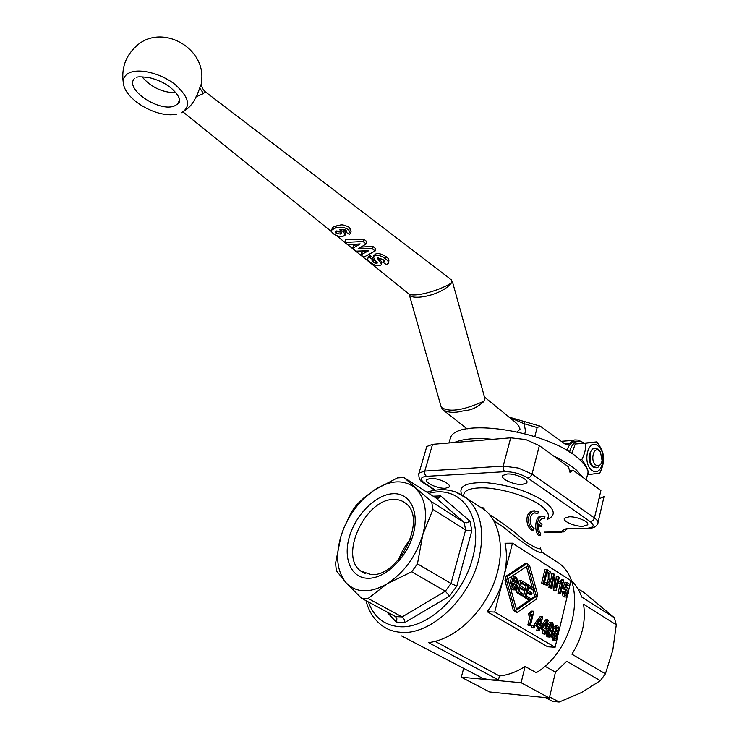 <?xml version="1.0" encoding="UTF-8"?>
<svg xmlns="http://www.w3.org/2000/svg" width="739" height="739" viewBox="0 0 739 739"><rect width="100%" height="100%" fill="white"/><g stroke="black" fill="none" stroke-linecap="round" stroke-linejoin="round"><path stroke-width="1.11" d="M176.418 114.212C156.631 118.342 124.318 99.423 123.256 82.509C121.325 68.302 125.51 56.33 135.791 46.585C161.231 22.004 207.502 48.404 201.331 82.565C201.978 82.205 201.433 84.015 199.706 87.996C195.964 99.22 191.087 106.675 185.083 110.37M203.447 93.41L205.396 91.876L203.447 93.41L199.706 87.996M450.06 278.779L205.396 91.876C202.911 89.622 201.562 86.925 201.368 83.775M178.699 103.229L178.025 103.737L178.699 103.229M450.947 279.462C451.474 279.185 451.612 280.34 451.353 282.935L450.919 283.314C438.098 291.138 413.009 297.882 408.51 293.669L347.792 244.738M360.918 247.159L372.678 246.272L375.855 248.812L375.153 250.955L363.828 257.144L360.835 254.853L361.657 252.387L366.027 250.817M360.835 254.853L368.752 250.724L356.032 251.149L352.531 248.452L360.198 243.907L347.709 244.748L344.716 242.438L345.63 239.732L363.782 239.168L366.923 241.671L366.165 243.953L358.018 248.932L371.957 248.47L372.678 246.272M352.531 248.452L353.399 245.865L357.584 244.082M373.823 255.676L375.809 253.92C378.516 253.006 382.008 253.967 386.285 256.812C388.538 258.317 389.324 260.017 388.649 261.911L388.465 262.493M372.595 259.213L376.622 261.837M368.364 256.858L370.027 255.611L373.029 257.865L371.8 259.971L373.001 262.012L375.486 263.398L377.333 263.01C374.719 260.193 373.481 257.966 373.601 256.341L375.292 255.482C378.294 254.863 381.74 255.99 385.619 258.853C388.169 260.858 389.01 262.41 388.141 263.5L386.377 264.608L383.301 262.511L384.308 260.784M383.301 262.511L384.252 261.855L383.051 259.435L377.675 258.003L377.998 259.13L378.47 257.689L380.114 259.666L381.878 262.539L381.444 264.054M332.596 229.025L332.605 227.344L336.273 225.885C340.365 225.801 340.467 222.845 349.621 227.51L351.08 231.399L350.656 232.665M343.653 231.63L345.011 235.233L343.164 236.231C339.848 236.877 336.605 236.083 333.455 233.829L331.737 231.991L331.478 230.254L335.598 227.843C341.039 226.605 345.418 227.353 348.753 230.097L350.351 233.57L349.261 234.346L346.185 232.277L346.776 231.898L346.166 230.55C345.224 229.496 343.062 229.266 339.709 229.857L343.653 231.63L344.3 229.709L345.64 233.395L345.353 234.235M195.937 96.911L203.558 93.502M371.957 248.47L375.153 250.955M344.716 242.438L363.006 241.487L363.782 239.168M363.006 241.487L366.165 243.953M377.998 259.13L381.435 263.915L381.176 264.858L379.791 265.606C377.139 266.114 374.054 265.098 370.525 262.548C367.994 260.571 367.135 259.103 367.939 258.133L369.472 257.283L370.027 255.611M369.472 257.283L372.502 259.491M346.185 232.277L346.628 230.974M340.356 234.06L335.903 233.321L335.349 231.593L336.624 230.938L341.095 231.797L341.723 233.385L340.356 234.06L341.326 231.991M335.903 233.321L336.725 230.928C337.076 231.649 338.517 232.028 341.039 232.046M452.508 281.993L484.498 397.102L484.174 400.852L481.579 402.219C461.94 410.718 448.508 412.408 441.266 407.291L409.388 295.027C412.768 300.551 441.451 295.517 451.289 283.111L452.453 281.799L450.956 279.453M409.304 294.75L408.87 294.002M442.864 409.766L441.201 407.06M484.174 400.852L484.729 397.647M484.507 397.102L515.111 422.006C518.039 424.666 519.665 427.096 519.979 429.294L517.152 431.779M524.782 433.617L525.54 431.077L524.099 423.696L537.151 427.539L540.301 426.191L565.307 444.25L567.783 444.666L573.187 440.389L574.766 439.936L577.99 440.093L580.623 441.285M442.892 409.785C447.086 412.27 452.573 412.935 459.353 411.771C466.623 409.554 472.009 412.113 483.943 401.425M534.814 436.527L537.151 427.539M566.933 450.467C568.337 446.042 570.526 443.178 573.519 441.885L577.15 441.46M569.584 452.083C570.841 446.661 573.187 443.188 576.623 441.645L580.383 441.238L584.087 442.929M524.93 421.387L524.099 423.696L509.31 417.359M586.267 479.833L588.124 472.018C587.228 467.953 584.179 463.612 578.979 458.993C550.804 431.945 460.379 417.156 450.772 436.86L448.933 442.975M583.154 477.56L576.291 469.995C570.647 465.145 563.1 460.489 553.64 456.037M492.691 439.326C475.722 437.737 462.956 438.8 454.393 442.522M569.483 470.54L573.233 470.327L600.909 490.502L594.442 517.956L592.881 520.589L590.332 521.716C595.061 525.605 593.814 527.794 586.6 528.293L566.952 528.634L587.135 528.561M598.913 498.991L604.105 496.469M569.058 516.801C577.076 516.395 590.018 522.067 587.57 524.884L582.849 526.316C574.803 526.658 562.037 521.06 564.467 518.215L569.058 516.801M432.546 444.342L510.704 437.821L503.157 466.115L424.777 471.085L432.546 444.342L426.763 446.513L426.283 447.649M597.74 523.702C598.599 522.076 597.5 520.164 594.442 517.956L532.043 474.041L539.359 445.626L525.762 439.566L510.704 437.821M565.455 530.519L564.217 531.655L561.381 531.858L563.608 531.904M430.32 478.41C437.941 477.727 451.935 484.193 449.081 487.038L445.441 488.248C437.793 488.858 423.974 482.465 426.809 479.593L430.32 478.41M507.093 474.004C515.416 473.274 529.586 479.796 526.648 482.955L522.233 484.451C513.873 485.107 499.897 478.669 502.825 475.473L507.093 474.004M435.142 641.387L499.435 675.954L498.437 679.935L490.557 679.908L483.112 678.531L401.563 635.919M482.881 508.838L484.174 508.118L480.165 507.065M540.394 547.387C541.317 550.379 536.375 548.514 525.568 541.77C514.834 531.951 502.834 522.907 489.551 514.649M493.634 520.478L504.109 527.591C522.898 543.525 541.308 555.386 542.075 552.245L541.548 551.571M537.872 513.439L538.343 511.564L533.798 510.963C526.436 512.58 527.221 527.036 533.595 530.362L534.075 528.468C529.022 525.808 528.607 514.233 534.297 512.958L537.872 513.439L534.676 512.857M533.595 530.362L532.006 530.38C525.614 527.073 524.764 512.626 532.191 511.019L534.5 510.797M541.53 526.233L542.001 524.357L539.045 521.937L542.029 518.141L544.477 518.649L544.948 516.783L541.807 516.155C536.154 517.66 536.071 532.292 540.264 535.479L540.736 533.604C538.888 531.563 538.168 528.302 538.574 523.812L541.53 526.233L539.913 526.26L538.426 524.976M540.264 535.479L538.629 535.507C534.5 532.329 534.565 517.697 540.209 516.191L542.075 516.062M544.477 518.649L542.038 518.131M551.47 558.342L559.294 563.423C587.45 584.143 574.942 649.553 536.311 672.684L525.096 666.458L521.106 682.734L461.312 677.21L463.667 668.232M549.604 696.877L559.137 702.05L552.495 701.366L545.594 697.634M559.137 702.05L581.501 692.545L600.327 680.674L566.693 661.257L555.442 672.157L544.892 666.208M571.155 580.558C575.866 584.808 579.376 590.295 581.704 597.02L614.34 617.721L584.567 592.955L577.824 588.641M614.34 617.721L616.271 624.815L583.542 604.206C586.138 620.963 582.267 637.628 571.912 654.2L605.417 673.802L612.788 650.292L616.271 624.815M605.417 673.802L600.327 680.674M461.312 677.21L489.578 691.963L549.336 698.013L555.442 672.157M549.336 698.013L521.106 682.734M499.435 675.954C508.035 675.104 516.579 671.936 525.096 666.458M477.486 505.31L485.56 510.584C501.873 524.561 505.467 556.125 492.664 586.23C479.944 616.335 452.554 640.048 428.528 642.588L498.437 679.935M556.957 639.438L555.1 647.262L547.627 646.773L487.213 611.744C494.954 601.084 500.442 589.593 503.675 577.27C506.769 564.966 507.231 553.622 505.042 543.239L512.469 543.183L570.933 580.697L570.037 584.447M555.1 647.262L494.705 612.058L512.469 543.183M569.658 586.064L568.568 590.637M567.312 595.911L559.247 629.831M494.705 612.058L487.213 611.744M558.813 631.623L558.047 634.856M549.289 637.055L547.34 636.815C546.223 636.261 545.816 634.45 546.139 631.402M546.463 629.517L546.74 628.307C547.617 624.686 548.634 622.718 549.77 622.404L550.453 622.432M544.855 634.21L545.668 630.847L546.638 631.429L547.017 629.84L546.047 629.268L548.246 620.215L547.525 619.781L542.056 626.903L541.669 628.492L544.782 630.33L543.969 633.692L544.855 634.21L542.324 633.6L543.137 630.238L540.098 628.076M540.874 626.201L545.872 619.707L547.525 619.781M538.371 630.395L539.258 630.921L536.717 630.302L537.539 626.94L534.399 625.083L534.787 623.494L540.311 616.372L541.955 616.446L536.44 623.577L536.052 625.166L539.193 627.023L538.371 630.395L536.717 630.302M533.207 627.365L534.223 627.956L532.579 627.873L531.553 627.272L532.043 625.305L533.697 625.388L533.207 627.365L531.553 627.272M530.297 613.444L529.881 615.116L528.228 615.051L528.644 613.37L531.637 611.107L533.281 611.171L530.362 613.425L528.644 613.37M529.881 615.116L532.2 614.1L529.466 625.157L530.371 625.693L527.812 625.074L530.297 615.051M569.704 586.064L570.083 584.475L566.665 582.295L564.328 588.826L565.076 589.546L566.647 589.02L567.395 593.011L565.806 595.532L565.123 595.422L564.42 592.031L563.487 591.616L564.808 596.807L566 597.029L568.319 593.454C568.845 590.553 568.485 588.641 567.229 587.699L565.714 587.717L566.952 584.309L569.704 586.064L566.656 585.122M565.224 597.01L563.164 596.761L561.852 591.569L563.487 591.616M564.781 595.089L565.751 592.964L565.326 589.242M565.076 589.546L562.684 588.789L565.021 582.258L566.665 582.295M560.338 581.926L559.95 583.542L558.314 583.505L558.702 581.889L561.529 579.764L563.173 579.801L560.559 581.87L558.702 581.889M559.95 583.542L562.148 582.609L559.589 593.269L560.448 593.814L557.945 593.223L560.282 583.496M555.996 591.024L559.294 577.381L558.416 576.817L555.82 587.533L554.74 574.471L553.779 573.861L550.453 587.551L551.349 588.115L553.954 577.381L555.044 590.424L555.996 591.024L553.409 590.387L552.735 582.397M551.349 588.115L548.809 587.505L550.093 582.221M551.322 577.205L552.144 573.834L553.779 573.861M555.405 582.461L556.772 576.789L558.416 576.817M546.74 585.085L544.209 584.632L541.632 583.016L545.012 569.289L546.657 569.307L543.276 583.053L541.632 583.016M516.441 612.252L513.263 610.22L504.94 580.697L506.123 576.115L525.032 563.645L526.344 563.451M554.869 640.334L552.883 640.076L551.34 635.845M552.8 632.011L553.76 631.688L553.234 630.201M553.687 627.263L555.922 625.711M555.405 631.78L553.215 634.524C552.689 637.295 553.123 639.17 554.527 640.168L555.691 640.38L557.843 637.323L557.382 632.953L559.081 630.792L557.908 625.951L556.836 625.757L555.035 628.316L555.405 631.78L553.76 631.688M556.957 636.815L555.552 638.875L554.869 638.755L554.111 635.05L555.525 632.99L556.19 633.101L556.957 636.815L555.312 636.713L554.924 633.36M558.194 630.256L556.55 631.706L555.931 628.797L557.021 627.263L557.576 627.365L558.194 630.256L556.55 630.164L556.365 627.771M554.49 638.422L555.312 636.713M556.097 631.235L556.55 630.164M529.567 565.483L526.676 563.654L507.767 576.143L506.594 580.734L514.917 610.285L517.337 612.289L536.523 599.024L537.641 594.516L529.567 565.483M507.924 578.896L527.84 565.695L536.366 596.336L530.796 600.207L531.147 598.812L526.436 595.948L527.461 591.856L531.701 594.452L532.052 593.038L527.812 590.433L528.727 586.766L533.244 589.556L533.595 588.142L528.071 584.725L525.059 596.752L530.768 600.225L516.681 610.008L507.924 578.896M530.768 600.225L529.124 600.17L523.406 596.696L523.618 595.883L521.983 595.828L516.182 592.318L519.24 580.254L520.884 580.281L517.836 592.364L516.182 592.318M516.395 609.001L529.124 600.17M523.969 594.452L526.417 584.688L528.071 584.725M533.244 589.556L531.6 589.51L528.514 587.616M531.701 594.452L530.048 594.405L527.249 592.687M531.11 598.793L534.722 596.281L532.847 589.537M532.219 587.293L526.454 566.61M514.03 589.962L510.778 589.038M509.587 584.808L511.748 576.355M517.836 592.364L523.628 595.883L523.988 594.452L519.231 591.56L520.265 587.45L524.551 590.073L522.898 590.027L520.053 588.29M524.551 590.073L524.902 588.65L520.625 586.027L521.549 582.341L526.113 585.159L524.468 585.122L521.337 583.191M513.559 575.755L510.455 587.884L513.457 589.704L515.425 589.999L517.272 587.976L516.543 584.143L518.288 582.249L516.487 577.565L512.672 575.746M516.016 582.979L513.3 581.473L514.233 577.824L515.794 578.785L517.226 581.815L516.016 582.979M514.547 588.641L511.878 587.08L512.94 582.905L514.75 584.013L516.219 587.311L514.547 588.641M513.891 588.309L514.566 587.274L512.718 583.755M515.111 582.591L515.582 581.778L514.011 578.674M526.113 585.159L526.473 583.736L520.884 580.281M525.059 596.752L523.406 596.696M536.366 596.336L534.722 596.281M543.276 583.053L547.784 585.103C548.994 584.725 550.019 582.96 550.86 579.801C551.682 576.152 551.534 573.547 550.416 572.004L546.657 569.307M548.754 582.314L547.645 583.376L544.625 582.018L547.193 571.524L549.816 573.519L549.908 579.182L548.754 582.314L547.119 582.277L548.264 579.154L548.181 573.492L546.98 572.411M546.417 583.126L547.119 582.277M550.453 587.551L548.809 587.505M555.044 590.424L553.409 590.387M559.589 593.269L557.945 593.223M560.448 593.814L563.728 580.152L563.173 579.801M564.328 588.826L562.684 588.789M529.466 625.157L527.812 625.074M530.371 625.693L533.863 611.522L533.281 611.171M534.223 627.956L534.713 625.988L533.697 625.388M539.193 627.023L537.539 626.94M536.052 625.166L534.399 625.083M536.44 623.577L534.787 623.494M539.258 630.921L540.08 627.55L541.059 628.122L541.447 626.543L540.468 625.961L542.685 616.88L541.955 616.446M541.059 628.122L539.95 628.067M537.318 624.095L541.124 619.097L539.581 625.434L537.318 624.095M538.121 624.566L538.666 622.321M544.782 630.33L543.137 630.238M543.969 633.692L542.324 633.6M541.669 628.492L540.024 628.399M542.056 626.903L541.364 626.866M546.638 631.429L545.548 631.365M542.925 627.42L546.694 622.432L545.17 628.75L542.925 627.42M543.71 627.882L544.246 625.674M552.421 622.663L551.414 622.478C550.278 622.792 549.271 624.769 548.384 628.39C547.276 633.443 547.479 636.288 548.985 636.916L549.973 637.092C551.128 636.778 552.144 634.801 553.021 631.152L553.668 625.083L552.421 622.663M552.125 630.616C551.266 634.053 550.5 635.716 549.834 635.586L549.354 635.512C548.366 635.328 548.338 633.129 549.28 628.926C550.139 625.508 550.906 623.855 551.562 623.975L552.051 624.049C553.04 624.233 553.068 626.423 552.125 630.616L550.481 630.524C551.266 627.134 551.396 625.129 550.869 624.501M548.883 634.967L550.481 630.524M573.233 470.327L569.963 472.295L568.494 466.872L539.359 445.626M386.783 611.874L396.289 622.081L396.917 618.839L395.513 616.585L361.528 598.239L346.148 582.84L336.347 570.73L335.561 563.201L341.002 536.034L343.589 528.588L351.33 512.136L356.66 504.783L363.994 497.809L374.387 489.957L397.397 477.911L403.956 477.523L431.659 501.818L464.184 522.455L467.011 522.787L469.967 521.124L440.666 495.934L438.467 498.104L435.992 498.003L403.956 477.523M431.659 501.818L432.962 509.383L422.754 534.86C428.121 513.623 425.572 497.966 415.096 487.888C403.891 479.232 390.321 479.916 374.387 489.957L363.782 498.585C355.237 507.046 348.549 517.032 343.718 528.524L341.002 536.034C335.238 555.922 336.956 571.524 346.148 582.84C356.392 593.112 370.045 593.435 387.107 583.819C404.131 572.605 416.011 556.291 422.754 534.86L417.461 563.848L451.002 583.468L456.804 586.129L471.833 530.704L468.572 530.879L465.616 529.946L432.962 509.383M411.678 571.792L387.107 583.819L368.133 598.47L402.136 616.917L404.094 619.199L404.787 622.543L449.543 596.059L445.331 591.218L411.678 571.792L417.461 563.848M368.133 598.47L361.528 598.239M367.791 578.277C384.742 578.905 406.496 558.305 413.055 534.999C419.854 511.693 409.923 492.664 392.991 493.726C376.142 494.456 356.318 513.947 349.649 535.914C342.748 557.871 350.739 578.009 367.791 578.277M371.209 574.6L360.66 570.998C338.859 555.885 365.435 498.991 393.536 499.481C398.339 499.296 402.459 500.636 405.887 503.499C427.327 518.575 399.134 577.104 371.209 574.6M398.82 559.312C401.36 552.088 405.129 545.604 410.145 539.858M587.505 474.687L588.881 474.614C588.059 469.561 585.704 464.572 581.805 459.658C584.678 454.042 586.009 448.564 585.815 443.215L596.742 441.904L575.247 444.01L571.829 453.543M579.847 459.778L581.805 459.658M597.897 445.848C588.161 437.627 581.861 463.464 592.041 470.318C601.851 478.188 607.837 452.711 597.897 445.848M596.124 467.787L592.844 466.928C589.565 463.852 588.401 459.473 589.362 453.811L593.103 448.499L594.71 448.24M600.05 451.418L598.082 449.127L594.082 448.425C588.844 450.06 588.65 463.473 593.833 466.872L597.722 467.556L601.103 463.584M595.819 465.025C589.925 461.025 593.556 445.996 599.227 450.753L600.456 452.037L602.109 460.767C600.909 465.237 598.812 466.66 595.819 465.025M596.742 441.904C600.576 446.753 602.876 451.695 603.643 456.73C603.883 462.032 602.599 467.454 599.791 473.006L588.881 474.614M575.247 444.01L585.815 443.215M123.256 82.509C123.034 78.205 125.02 74.999 129.214 72.912C139.255 67.923 161.194 73.447 175.106 84.514C189.378 97.4 191.373 106.878 181.092 112.947M179.697 100.689L177.923 103.793L175.078 105.649C160.271 113.178 123.736 89.022 134.563 78.408M381.435 263.915L381.878 262.539M379.661 261.07L380.114 259.666M385.619 258.853L386.285 256.812M375.292 255.482L375.809 253.92M376.862 263.537L377.167 262.604M375.486 263.398L376.059 261.643M373.001 262.012L373.611 260.146M348.753 230.097L349.621 227.51M335.598 227.843L336.273 225.885M175.928 92.763C162.441 92.643 151.125 87.313 141.971 76.773M564.947 443.982L569.039 443.668M588.124 472.018L586.249 479.814M435.456 490.179L425.174 483.555C419.697 479.574 420.066 477.163 426.301 476.341L424.796 474.115L424.777 471.085L419.013 473.062L418.523 474.484M527.794 478.041L530.38 476.794L532.043 474.041L518.298 468.027L503.157 466.115L503.185 469.33L504.709 471.704C513.134 471.676 520.829 473.791 527.794 478.041L590.332 521.716M426.301 476.341L504.709 471.704M597.685 523.785C596.299 526.759 593.084 528.348 588.022 528.542L586.6 528.293M425.174 483.555L423.927 483.167C419.964 481.375 418.329 478.013 419.013 473.062L426.763 446.513M566.97 529.124L564.125 529.336L561.381 531.858L544.2 532.117M566.952 528.634L564.125 529.336M547.377 519.36C556.227 515.508 555.017 509.383 543.747 501.005C527.849 491.084 508.811 484.987 486.613 482.724C466.364 482.05 458.078 486.031 461.764 494.696M463.436 495.73L464.415 492.571C466.521 489.902 471.242 488.359 478.567 487.952C495.961 486.835 525.872 495.075 539.636 504.829C547.257 510.224 549.908 514.769 547.599 518.473M366.008 600.659C368.678 611.255 373.999 619.55 381.971 625.563C387.402 629.573 393.73 631.827 400.963 632.316C430.052 635.328 468.757 599.948 478.623 559.922C485.033 532.357 481.191 511.896 467.103 498.529L455.233 491.768M428.768 493.384C460.397 484.23 484.59 515.924 472.563 558.213C463.168 595.957 426.745 629.369 399.282 626.672C384.123 625.268 373.823 617.019 368.382 601.934M483.814 509.448L484.174 508.118M555.035 628.316L553.585 628.242M553.215 634.524L552.015 634.459M554.527 640.168L552.883 640.076M556.19 633.101L555.34 633.055M557.576 627.365L556.864 627.328M526.676 563.654L525.032 563.645M507.767 576.143L506.123 576.115M506.594 580.734L504.94 580.697M514.917 610.285L513.263 610.22M513.457 589.704L511.813 589.657M514.75 584.013L513.097 583.986M516.219 587.311L514.566 587.274M515.794 578.785L514.15 578.757M517.226 581.815L515.582 581.778M545.853 584.669L544.209 584.632M549.816 573.519L548.181 573.492M548.689 572.476L547.045 572.457M549.908 579.182L548.264 579.154M567.395 593.011L565.751 592.964M566.647 589.02L565.649 588.992M564.808 596.807L563.164 596.761M548.384 628.39L546.74 628.307M548.985 636.916L547.34 636.815M552.051 624.049L551.423 624.021M449.543 596.059L456.804 586.129M396.289 622.081L404.787 622.543M440.666 495.934L433.137 496.174M471.833 530.704L469.967 521.124M435.992 498.003L464.184 522.455L465.616 529.946L451.002 583.468L445.331 591.218L402.136 616.917L395.513 616.585M136.752 77.327C137.666 76.56 141.98 76.69 149.694 77.724C156.779 79.6 162.525 82.038 166.922 85.04C170.681 87.184 177.351 93.253 179.365 98.61C179.9 101.308 179.42 103.035 177.923 103.793L179.614 99.691M344.762 242.3L336.291 235.473M331.58 231.677L183.023 111.968M384.446 261.255L384.252 261.855M374.091 254.863L373.601 256.341M368.585 256.193L367.939 258.133M332.605 227.344L331.783 229.709M467.159 428.906L443.917 410.598M576.623 441.645L573.519 441.885M540.301 426.191L508.931 417.064M512.293 419.752L515.111 422.006M573.187 440.389L561.363 441.312M567.783 444.666L566.388 444.767M450.772 436.86L449.035 442.966M587.773 524.016L587.57 524.884M598.027 522.344L604.059 496.553M424.278 483.398L434.938 490.262M544.135 532.376L561.926 532.117M449.34 486.096L449.081 487.038M526.925 481.874L526.648 482.955M463.529 495.795L463.676 495.25M485.56 510.584L467.103 498.529C455.455 489.458 442.051 487.343 426.874 492.174M540.301 548.273L542.084 552.236M493.615 520.45L504.063 527.554M559.294 563.423L542.084 552.245M504.09 527.572L493.911 520.958M556.836 625.757L555.192 625.674M555.017 631.817L553.372 631.725M555.054 638.847L555.552 638.875M525.447 563.441L527.092 563.46M514.473 588.623L515.028 588.632M546.98 583.357L547.645 583.376M560.559 581.87L558.915 581.833M565.806 595.532L565.326 595.523M530.362 613.425L528.718 613.352M551.414 622.478L549.77 622.404M540.209 516.191L541.807 516.145M532.191 511.009L533.798 510.963M363.782 498.585L363.994 497.809M437.885 498.298L436.435 498.225M365.131 573.492L360.66 570.998M594.082 448.425L593.103 448.499M600.456 452.037L599.597 450.725"/></g></svg>
